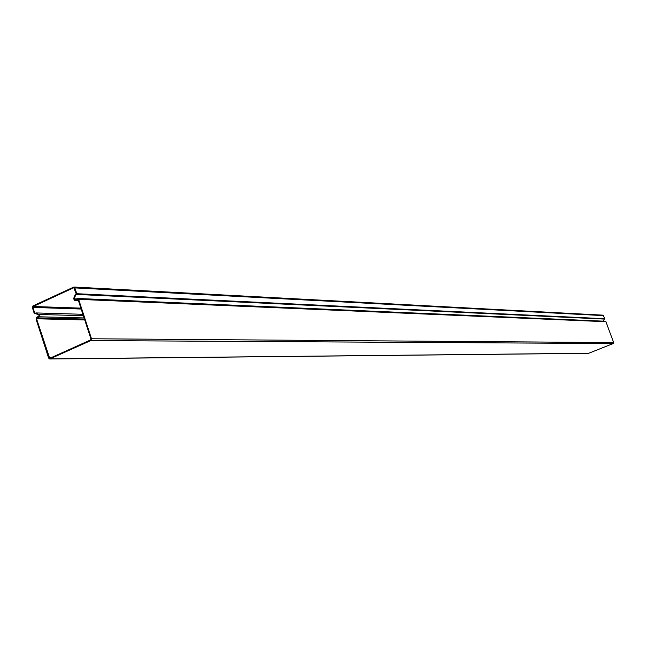 <?xml version="1.0" encoding="UTF-8"?>
<svg xmlns="http://www.w3.org/2000/svg" width="646" height="646" viewBox="0 0 646 646"><rect width="100%" height="100%" fill="white"/><g stroke="black" fill="none" stroke-linecap="round" stroke-linejoin="round"><path stroke-width="0.97" d="M39.826 315.175L39.22 316.782L36.903 317.856L36.547 318.777L49.718 358.312L90.61 339.933L90.965 339.005L78.093 299.599L77.302 299.195L74.476 300.374L73.596 298.581L75.178 294.77L75.962 294.398L74.112 298.872L74.516 299.696L77.609 298.468L78.634 299.348L91.506 338.762L90.82 340.571L49.71 358.982L48.628 358.086L36.023 319.027L36.701 317.234L39.018 316.16L39.301 315.418L35.199 313.286L35.974 312.93L39.826 315.175M75.962 294.398L604.309 319.076L603.34 321.151M605.262 321.232L605.908 321.708L613.652 342.582L613.24 343.535L588.651 353.297L49.766 358.982M82.898 314.295L35.974 312.93M35.554 313.455L34.238 313.415L32.373 307.649L33.051 305.865L73.854 287.026L74.863 287.898L76.769 293.712L604.785 318.712L76.228 293.954L73.806 287.696L33.245 306.487L32.906 307.407L34.763 313.173L35.409 313.189M595.733 318.43L595.192 318.648M603.001 315.159L604.785 318.712M76.769 293.712L76.228 293.954M34.763 313.173L34.238 313.415M84.085 317.945L39.22 316.782M76.236 298.961L74.112 298.872M605.908 321.708L78.634 299.348M613.652 342.582L91.506 338.762M613.24 343.535L90.82 340.571M588.91 353.249L50.146 358.893M83.358 315.7L39.245 314.473M84.448 319.043L36.903 317.856M84.739 319.948L36.547 318.777M50.897 357.836L49.161 357.852M77.795 299.211L77.302 299.195M78.368 300.43L74.936 300.285M74.04 287.769L73.539 287.745M80.879 308.134L33.245 306.487M81.178 309.038L32.906 307.407M603.647 315.628L74.863 287.898M605.294 321.24L77.609 298.468M78.4 300.535L74.532 300.374M603.041 315.159L73.854 287.026"/></g></svg>

